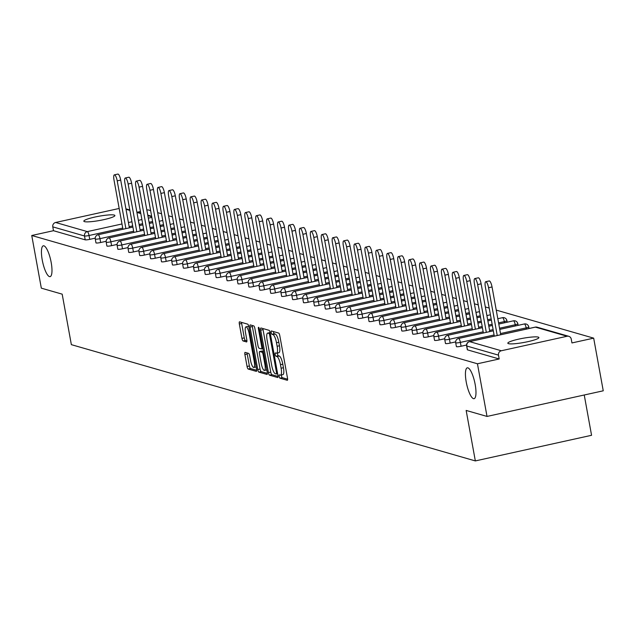 <?xml version="1.0" encoding="UTF-8"?>
<svg xmlns="http://www.w3.org/2000/svg" width="635" height="635" viewBox="0 0 635 635"><rect width="100%" height="100%" fill="white"/><g stroke="black" fill="none" stroke-linecap="round" stroke-linejoin="round"><path stroke-width="0.95" d="M51.189 262.509A15.788 4.135 -102.4 0 0 43.307 245.808A15.788 4.135 -102.4 0 0 42.227 259.929A15.788 4.135 -102.4 0 0 50.109 276.638A15.788 4.135 -102.4 0 0 51.189 262.509M475.186 384.548A15.788 4.135 -102.4 0 0 467.304 367.84A15.788 4.135 -102.4 0 0 466.225 381.968A15.788 4.135 -102.4 0 0 474.107 398.677A15.788 4.135 -102.4 0 0 475.186 384.548M279.162 376.388A1.699 0.445 -102.4 0 0 279.948 378.174L287.25 380.278A2.421 0.635 -102.4 0 0 287.337 380.286A2.421 0.635 -102.4 0 0 287.504 378.119L279.789 335.637A2.421 0.635 -102.4 0 0 278.67 333.073L271.367 330.97A1.699 0.445 -102.4 0 0 271.304 330.97A1.699 0.445 -102.4 0 0 271.185 332.486A1.699 0.445 -102.4 0 0 271.97 334.28L272.915 334.55A7.747 2.032 -102.4 0 1 276.487 342.733L277.13 346.273A7.747 2.032 -102.4 0 1 276.598 353.211A7.747 2.032 -102.4 0 1 276.304 353.195L275.36 352.925A1.699 0.445 -102.4 0 0 275.288 352.917A1.699 0.445 -102.4 0 0 275.177 354.433A1.699 0.445 -102.4 0 0 275.955 356.227L276.9 356.497A7.747 2.032 -102.4 0 1 280.472 364.68L281.115 368.229A7.747 2.032 -102.4 0 1 280.583 375.158A7.747 2.032 -102.4 0 1 280.289 375.142L279.344 374.872A1.699 0.445 -102.4 0 0 279.281 374.872A1.699 0.445 -102.4 0 0 279.162 376.388M281.4 374.975A1.699 0.445 -102.4 0 0 281.488 375.872A1.699 0.445 -102.4 0 0 282.273 377.666L287.623 379.206M273.455 331.573A1.699 0.445 -102.4 0 0 273.51 331.978A1.699 0.445 -102.4 0 0 274.296 333.764L275.241 334.034L272.915 334.55M277.416 353.028A1.699 0.445 -102.4 0 0 277.503 353.925A1.699 0.445 -102.4 0 0 278.281 355.711L279.225 355.989L276.9 356.497M508.484 343.662A15.788 2.143 -10.3 0 0 525.812 342.098A15.788 2.143 -10.3 0 0 538.893 337.558A15.788 2.143 -10.3 0 0 538.234 337.106A15.788 2.143 -10.3 0 0 520.906 338.669A15.788 2.143 -10.3 0 0 507.825 343.21A15.788 2.143 -10.3 0 0 508.484 343.662M84.487 221.631A15.788 2.143 -10.3 0 0 101.814 220.067A15.788 2.143 -10.3 0 0 114.895 215.527A15.788 2.143 -10.3 0 0 114.236 215.067A15.788 2.143 -10.3 0 0 96.909 216.63A15.788 2.143 -10.3 0 0 83.828 221.17A15.788 2.143 -10.3 0 0 84.487 221.631M245.158 352.393A2.421 0.635 -102.4 0 0 245.062 352.393A2.421 0.635 -102.4 0 0 244.896 354.56L247.063 366.474A2.421 0.635 -102.4 0 0 248.182 369.03L256.286 371.364A2.421 0.635 -102.4 0 0 256.381 371.372A2.421 0.635 -102.4 0 0 256.548 369.205L248.825 326.723A2.421 0.635 -102.4 0 0 247.713 324.167L239.601 321.834A2.421 0.635 -102.4 0 0 239.506 321.826A2.421 0.635 -102.4 0 0 239.339 323.993L241.959 338.391A2.421 0.635 -102.4 0 0 243.078 340.947L246.547 341.947A2.421 0.635 -102.4 0 0 246.634 341.947A2.421 0.635 -102.4 0 0 246.801 339.781L245.507 332.645A6.477 1.699 -102.4 0 1 245.951 326.85A6.477 1.699 -102.4 0 1 249.182 333.7L254.262 361.672A6.477 1.699 -102.4 0 1 253.825 367.467A6.477 1.699 -102.4 0 1 250.587 360.609L249.738 355.949A2.421 0.635 -102.4 0 0 248.626 353.393L245.158 352.393M567.103 336.256L535.392 327.128L469.606 341.63L501.317 350.758L567.103 336.256A3.699 3.532 106.1 0 1 571.246 339.09L571.944 342.94L593.677 338.145L603.25 390.803L487.021 416.433L466.153 410.432L475.337 460.923L71.358 344.654L62.182 294.156L41.323 288.155L31.75 235.498L477.449 363.776L499.189 358.981L498.491 355.14L466.773 346.012L467.471 349.853L499.189 358.981M487.021 416.433L477.449 363.776M268.438 372.626A2.421 0.635 -102.4 0 0 269.55 375.182L277.662 377.515A2.421 0.635 -102.4 0 0 277.749 377.523A2.421 0.635 -102.4 0 0 277.916 375.356L270.2 332.875A2.421 0.635 -102.4 0 0 269.081 330.319L260.969 327.985A2.421 0.635 -102.4 0 0 260.882 327.977A2.421 0.635 -102.4 0 0 260.715 330.144L268.438 372.626L270.756 372.118A2.421 0.635 -102.4 0 0 271.875 374.674L278.043 376.444M266.978 374.444L258.866 372.11A2.421 0.635 -102.4 0 1 257.747 369.554L250.031 327.073A2.421 0.635 -102.4 0 1 250.198 324.906A2.421 0.635 -102.4 0 1 250.285 324.906L253.754 325.906A2.421 0.635 -102.4 0 1 254.873 328.462L258 345.694A2.421 0.635 -102.4 0 0 259.12 348.25L261.422 348.909A2.421 0.635 -102.4 0 0 261.517 348.917A2.421 0.635 -102.4 0 0 261.683 346.75L258.421 328.811A1.699 0.445 -102.4 0 1 258.54 327.295A1.699 0.445 -102.4 0 1 259.382 329.089L267.232 372.277A2.421 0.635 -102.4 0 1 267.065 374.444A2.421 0.635 -102.4 0 1 266.978 374.444L267.152 374.404M475.337 460.923L591.566 435.292L584.24 394.994M501.317 350.758A3.699 3.532 106.1 0 0 498.491 355.14M31.75 235.498L53.483 230.703L52.784 226.854A3.699 3.532 -73.9 0 1 55.618 222.48L119.174 208.463M137.501 212.169L140.43 211.526M146.852 210.114L147.979 209.86L150.622 210.622M157.663 212.654L161.544 213.765M168.585 215.797L172.466 216.908M179.507 218.94L183.388 220.051M190.429 222.083L194.31 223.195M201.351 225.227L205.232 226.338M212.273 228.37L216.154 229.481M223.195 231.513L227.076 232.624M234.117 234.656L237.998 235.768M245.039 237.8L248.92 238.911M255.961 240.943L259.842 242.062M266.883 244.086L270.764 245.205M277.805 247.229L281.686 248.348M288.727 250.373L292.608 251.492M299.649 253.516L303.53 254.635M310.571 256.659L314.452 257.778M321.493 259.802L325.374 260.921M332.415 262.946L336.296 264.065M343.337 266.089L347.218 267.208M354.259 269.232L358.14 270.351M365.181 272.375L369.062 273.494M376.103 275.519L379.984 276.638M387.025 278.67L390.906 279.781M397.947 281.813L401.828 282.924M408.869 284.956L412.75 286.067M419.791 288.099L423.672 289.211M430.713 291.243L434.594 292.354M441.635 294.386L445.516 295.497M452.557 297.529L456.438 298.64M463.479 300.673L467.36 301.784M474.401 303.816L478.282 304.927M485.323 306.959L489.204 308.07M496.245 310.102L593.677 338.145M95.218 238.157L89.741 239.363A3.699 0.5 169.7 0 1 85.201 239.832L84.503 235.982L52.784 226.854M53.483 230.703L85.201 239.832M106.14 241.3L100.663 242.506A3.699 0.5 169.7 0 1 96.123 242.975A3.699 0.5 169.7 0 1 95.972 242.864A3.699 0.5 169.7 0 1 96.076 242.713M117.062 244.443L111.585 245.65A3.699 0.5 169.7 0 1 107.045 246.118A3.699 0.5 169.7 0 1 106.894 246.007A3.699 0.5 169.7 0 1 106.998 245.856M127.984 247.587L122.507 248.793A3.699 0.5 169.7 0 1 117.967 249.261A3.699 0.5 169.7 0 1 117.816 249.158A3.699 0.5 169.7 0 1 117.919 248.999M138.906 250.73L133.429 251.936A3.699 0.5 169.7 0 1 128.889 252.405A3.699 0.5 169.7 0 1 128.738 252.301A3.699 0.5 169.7 0 1 128.841 252.143M149.828 253.873L144.351 255.079A3.699 0.5 169.7 0 1 139.811 255.548A3.699 0.5 169.7 0 1 139.66 255.445A3.699 0.5 169.7 0 1 139.763 255.286M160.75 257.016L155.273 258.223A3.699 0.5 169.7 0 1 150.733 258.691A3.699 0.5 169.7 0 1 150.582 258.588A3.699 0.5 169.7 0 1 150.685 258.429M171.672 260.159L166.195 261.366A3.699 0.5 169.7 0 1 161.655 261.834A3.699 0.5 169.7 0 1 161.504 261.731A3.699 0.5 169.7 0 1 161.607 261.572M182.594 263.303L177.117 264.509A3.699 0.5 169.7 0 1 172.577 264.978A3.699 0.5 169.7 0 1 172.426 264.874A3.699 0.5 169.7 0 1 172.53 264.716M193.516 266.446L188.039 267.66A3.699 0.5 169.7 0 1 183.499 268.121A3.699 0.5 169.7 0 1 183.348 268.018A3.699 0.5 169.7 0 1 183.451 267.859M204.438 269.589L198.961 270.804A3.699 0.5 169.7 0 1 194.421 271.264A3.699 0.5 169.7 0 1 194.27 271.161A3.699 0.5 169.7 0 1 194.373 271.002M215.36 272.733L209.883 273.947A3.699 0.5 169.7 0 1 205.343 274.407A3.699 0.5 169.7 0 1 205.192 274.304A3.699 0.5 169.7 0 1 205.295 274.145M226.282 275.876L220.805 277.09A3.699 0.5 169.7 0 1 216.265 277.551A3.699 0.5 169.7 0 1 216.114 277.447A3.699 0.5 169.7 0 1 216.217 277.289M237.204 279.019L231.727 280.233A3.699 0.5 169.7 0 1 227.187 280.694A3.699 0.5 169.7 0 1 227.036 280.591A3.699 0.5 169.7 0 1 227.139 280.432M248.126 282.17L242.649 283.377A3.699 0.5 169.7 0 1 238.109 283.845A3.699 0.5 169.7 0 1 237.958 283.734A3.699 0.5 169.7 0 1 238.061 283.583M259.048 285.313L253.571 286.52A3.699 0.5 169.7 0 1 249.031 286.988A3.699 0.5 169.7 0 1 248.88 286.877A3.699 0.5 169.7 0 1 248.983 286.726M269.97 288.457L264.493 289.663A3.699 0.5 169.7 0 1 259.953 290.131A3.699 0.5 169.7 0 1 259.802 290.02A3.699 0.5 169.7 0 1 259.905 289.87M280.892 291.6L275.415 292.806A3.699 0.5 169.7 0 1 270.875 293.275A3.699 0.5 169.7 0 1 270.724 293.164A3.699 0.5 169.7 0 1 270.827 293.013M291.814 294.743L286.337 295.95A3.699 0.5 169.7 0 1 281.797 296.418A3.699 0.5 169.7 0 1 281.646 296.307A3.699 0.5 169.7 0 1 281.749 296.156M302.736 297.886L297.259 299.093A3.699 0.5 169.7 0 1 292.719 299.561A3.699 0.5 169.7 0 1 292.568 299.45A3.699 0.5 169.7 0 1 292.671 299.299M313.658 301.03L308.181 302.236A3.699 0.5 169.7 0 1 303.641 302.704A3.699 0.5 169.7 0 1 303.49 302.593A3.699 0.5 169.7 0 1 303.594 302.443M324.58 304.173L319.103 305.379A3.699 0.5 169.7 0 1 314.563 305.848A3.699 0.5 169.7 0 1 314.412 305.737A3.699 0.5 169.7 0 1 314.515 305.586M335.502 307.316L330.025 308.523A3.699 0.5 169.7 0 1 325.485 308.991A3.699 0.5 169.7 0 1 325.334 308.88A3.699 0.5 169.7 0 1 325.438 308.729M346.424 310.459L340.947 311.666A3.699 0.5 169.7 0 1 336.407 312.134A3.699 0.5 169.7 0 1 336.256 312.023A3.699 0.5 169.7 0 1 336.359 311.872M357.346 313.603L351.869 314.809A3.699 0.5 169.7 0 1 347.329 315.277A3.699 0.5 169.7 0 1 347.178 315.166A3.699 0.5 169.7 0 1 347.281 315.016M368.268 316.746L362.791 317.952A3.699 0.5 169.7 0 1 358.251 318.421A3.699 0.5 169.7 0 1 358.1 318.31A3.699 0.5 169.7 0 1 358.203 318.159M379.19 319.889L373.713 321.096A3.699 0.5 169.7 0 1 369.173 321.564A3.699 0.5 169.7 0 1 369.022 321.453A3.699 0.5 169.7 0 1 369.125 321.302M390.112 323.032L384.635 324.239A3.699 0.5 169.7 0 1 380.095 324.707A3.699 0.5 169.7 0 1 379.944 324.604A3.699 0.5 169.7 0 1 380.048 324.445M401.034 326.176L395.557 327.382A3.699 0.5 169.7 0 1 391.017 327.851A3.699 0.5 169.7 0 1 390.866 327.747A3.699 0.5 169.7 0 1 390.969 327.589M411.956 329.319L406.479 330.525A3.699 0.5 169.7 0 1 401.939 330.994A3.699 0.5 169.7 0 1 401.788 330.891A3.699 0.5 169.7 0 1 401.891 330.732M422.878 332.462L417.401 333.669A3.699 0.5 169.7 0 1 412.861 334.137A3.699 0.5 169.7 0 1 412.71 334.034A3.699 0.5 169.7 0 1 412.814 333.875M433.8 335.605L428.323 336.812A3.699 0.5 169.7 0 1 423.783 337.28A3.699 0.5 169.7 0 1 423.632 337.177A3.699 0.5 169.7 0 1 423.736 337.018M444.722 338.749L439.245 339.955A3.699 0.5 169.7 0 1 434.705 340.423A3.699 0.5 169.7 0 1 434.554 340.32A3.699 0.5 169.7 0 1 434.657 340.162M455.644 341.892L450.167 343.106A3.699 0.5 169.7 0 1 445.627 343.567A3.699 0.5 169.7 0 1 445.476 343.464A3.699 0.5 169.7 0 1 445.579 343.305M466.566 345.035L461.089 346.25A3.699 0.5 169.7 0 1 456.549 346.71A3.699 0.5 169.7 0 1 456.398 346.607A3.699 0.5 169.7 0 1 456.501 346.448M282.615 374.634A7.747 2.032 -102.4 0 0 282.908 374.642A7.747 2.032 -102.4 0 0 283.44 367.713L281.115 368.229M279.225 355.989A7.747 2.032 -102.4 0 1 282.797 364.173L283.44 367.713M278.622 352.679A7.747 2.032 -102.4 0 0 278.924 352.695A7.747 2.032 -102.4 0 0 279.456 345.765L277.13 346.273M275.241 334.034A7.747 2.032 -102.4 0 1 278.813 342.225L279.456 345.765M262.922 328.541A2.421 0.635 -102.4 0 0 263.041 329.628L270.756 372.118M276.304 373.999A1.699 0.445 -102.4 0 0 276.368 373.999A1.699 0.445 -102.4 0 0 276.487 372.483L269.708 335.193A1.699 0.445 -102.4 0 0 268.93 333.399L267.93 333.113A7.747 2.032 -102.4 0 0 267.637 333.105A7.747 2.032 -102.4 0 0 267.105 340.035L271.732 365.522A7.747 2.032 -102.4 0 0 275.304 373.713L276.304 373.999M270.137 332.581A7.747 2.032 -102.4 0 0 269.962 332.589A7.747 2.032 -102.4 0 0 269.692 332.724M267.351 373.372L261.191 371.594L258.866 372.11M252.23 325.469A2.421 0.635 -102.4 0 0 252.357 326.557L260.072 369.038A2.421 0.635 -102.4 0 0 261.191 371.594M261.255 363.569A6.477 1.699 -102.4 0 0 264.485 370.427A6.477 1.699 -102.4 0 0 264.93 364.625L263.136 354.774A2.421 0.635 -102.4 0 0 262.025 352.219L259.723 351.552A2.421 0.635 -102.4 0 0 259.628 351.552A2.421 0.635 -102.4 0 0 259.461 353.719L261.255 363.569M261.874 351.084A2.421 0.635 -102.4 0 1 261.953 351.036A2.421 0.635 -102.4 0 1 262.049 351.044L263.446 351.441M248.777 326.477A6.477 1.699 -102.4 0 0 248.277 326.334L245.951 326.85M241.546 322.389A2.421 0.635 -102.4 0 0 241.665 323.477L244.284 337.876A2.421 0.635 -102.4 0 0 245.396 340.431L246.928 340.876M247.102 352.957A2.421 0.635 -102.4 0 0 247.221 354.044L249.388 365.966A2.421 0.635 -102.4 0 0 250.5 368.522L256.667 370.292M492.046 286.964L488.553 287.734A5.675 1.484 -102.4 0 0 485.719 281.726L489.212 280.956A5.675 1.484 77.6 0 1 492.046 286.964L500.721 334.732M485.719 281.726A5.675 1.484 -102.4 0 0 485.338 286.806L494.3 336.145M488.553 287.734L497.237 335.502M481.124 283.821L477.631 284.583A5.675 1.484 -102.4 0 0 474.797 278.582L478.29 277.812A5.675 1.484 77.6 0 1 481.124 283.821L489.799 331.589M474.797 278.582A5.675 1.484 -102.4 0 0 474.416 283.662L483.378 333.002M477.631 284.583L486.315 332.359M470.202 280.678L466.709 281.44A5.675 1.484 -102.4 0 0 463.875 275.439L467.368 274.669A5.675 1.484 77.6 0 1 470.202 280.678L478.877 328.446M463.875 275.439A5.675 1.484 -102.4 0 0 463.494 280.519L472.456 329.859M466.709 281.44L475.393 329.216M459.28 277.535L455.787 278.297A5.675 1.484 -102.4 0 0 452.953 272.296L456.446 271.526A5.675 1.484 77.6 0 1 459.28 277.535L467.955 325.303M452.953 272.296A5.675 1.484 -102.4 0 0 452.572 277.376L461.534 326.715M455.787 278.297L464.471 326.072M448.358 274.383L444.865 275.153A5.675 1.484 -102.4 0 0 442.031 269.153L445.524 268.383A5.675 1.484 77.6 0 1 448.358 274.383L457.033 322.159M442.031 269.153A5.675 1.484 -102.4 0 0 441.65 274.233L450.612 323.572M444.865 275.153L453.549 322.929M437.436 271.24L433.943 272.01A5.675 1.484 -102.4 0 0 431.109 266.009L434.602 265.24A5.675 1.484 77.6 0 1 437.436 271.24L446.111 319.016M431.109 266.009A5.675 1.484 -102.4 0 0 430.728 271.089L439.69 320.429M433.943 272.01L442.627 319.786M426.514 268.097L423.021 268.867A5.675 1.484 -102.4 0 0 420.187 262.866L423.68 262.096A5.675 1.484 77.6 0 1 426.514 268.097L435.189 315.873M420.187 262.866A5.675 1.484 -102.4 0 0 419.806 267.938L428.768 317.286M423.021 268.867L431.705 316.643M415.592 264.954L412.099 265.724A5.675 1.484 -102.4 0 0 409.265 259.723L412.758 258.953A5.675 1.484 77.6 0 1 415.592 264.954L424.267 312.73M409.265 259.723A5.675 1.484 -102.4 0 0 408.884 264.795L417.846 314.142M412.099 265.724L420.783 313.499M404.67 261.81L401.177 262.58A5.675 1.484 -102.4 0 0 398.343 256.58L401.836 255.81A5.675 1.484 77.6 0 1 404.67 261.81L413.345 309.586M398.343 256.58A5.675 1.484 -102.4 0 0 397.962 261.652L406.924 310.999M401.177 262.58L409.861 310.356M393.748 258.667L390.255 259.437A5.675 1.484 -102.4 0 0 387.421 253.436L390.914 252.666A5.675 1.484 77.6 0 1 393.748 258.667L402.423 306.443M387.421 253.436A5.675 1.484 -102.4 0 0 387.04 258.508L396.002 307.856M390.255 259.437L398.939 307.213M382.826 255.524L379.333 256.294A5.675 1.484 -102.4 0 0 376.499 250.293L379.992 249.523A5.675 1.484 77.6 0 1 382.826 255.524L391.501 303.3M376.499 250.293A5.675 1.484 -102.4 0 0 376.118 255.365L385.08 304.713M379.333 256.294L388.017 304.062M371.904 252.381L368.411 253.151A5.675 1.484 -102.4 0 0 365.577 247.15L369.07 246.38A5.675 1.484 77.6 0 1 371.904 252.381L380.579 300.157M365.577 247.15A5.675 1.484 -102.4 0 0 365.196 252.222L374.158 301.569M368.411 253.151L377.095 300.919M360.982 249.237L357.489 250.007A5.675 1.484 -102.4 0 0 354.655 244.007L358.148 243.237A5.675 1.484 77.6 0 1 360.982 249.237L369.657 297.005M354.655 244.007A5.675 1.484 -102.4 0 0 354.274 249.079L363.236 298.426M357.489 250.007L366.173 297.775M350.06 246.094L346.567 246.864A5.675 1.484 -102.4 0 0 343.733 240.863L347.226 240.094A5.675 1.484 77.6 0 1 350.06 246.094L358.735 293.862M343.733 240.863A5.675 1.484 -102.4 0 0 343.352 245.935L352.314 295.283M346.567 246.864L355.251 294.632M339.138 242.951L335.645 243.721A5.675 1.484 -102.4 0 0 332.811 237.72L336.304 236.95A5.675 1.484 77.6 0 1 339.138 242.951L347.813 290.719M332.811 237.72A5.675 1.484 -102.4 0 0 332.43 242.792L341.392 292.14M335.645 243.721L344.329 291.489M328.216 239.808L324.723 240.578A5.675 1.484 -102.4 0 0 321.889 234.577L325.382 233.807A5.675 1.484 77.6 0 1 328.216 239.808L336.891 287.576M321.889 234.577A5.675 1.484 -102.4 0 0 321.508 239.649L330.47 288.996M324.723 240.578L333.407 288.346M317.294 236.665L313.801 237.434A5.675 1.484 -102.4 0 0 310.967 231.426L314.46 230.664A5.675 1.484 77.6 0 1 317.294 236.665L325.969 284.432M310.967 231.426A5.675 1.484 -102.4 0 0 310.586 236.506L319.548 285.853M313.801 237.434L322.485 285.202M306.372 233.521L302.879 234.291A5.675 1.484 -102.4 0 0 300.045 228.282L303.538 227.52A5.675 1.484 77.6 0 1 306.372 233.521L315.047 281.289M300.045 228.282A5.675 1.484 -102.4 0 0 299.664 233.362L308.626 282.71M302.879 234.291L311.563 282.059M295.45 230.378L291.957 231.148A5.675 1.484 -102.4 0 0 289.123 225.139L292.616 224.377A5.675 1.484 77.6 0 1 295.45 230.378L304.125 278.146M289.123 225.139A5.675 1.484 -102.4 0 0 288.742 230.219L297.704 279.567M291.957 231.148L300.641 278.916M284.528 227.235L281.035 228.005A5.675 1.484 -102.4 0 0 278.209 221.996L281.694 221.226A5.675 1.484 77.6 0 1 284.528 227.235L293.203 275.003M278.209 221.996A5.675 1.484 -102.4 0 0 277.82 227.076L286.782 276.423M281.035 228.005L289.719 275.773M273.606 224.091L270.113 224.861A5.675 1.484 -102.4 0 0 267.287 218.853L270.772 218.083A5.675 1.484 77.6 0 1 273.606 224.091L282.281 271.859M267.287 218.853A5.675 1.484 -102.4 0 0 266.898 223.933L275.86 273.28M270.113 224.861L278.797 272.629M262.684 220.948L259.191 221.718A5.675 1.484 -102.4 0 0 256.365 215.709L259.85 214.94A5.675 1.484 77.6 0 1 262.684 220.948L271.359 268.716M256.365 215.709A5.675 1.484 -102.4 0 0 255.976 220.79L264.938 270.137M259.191 221.718L267.875 269.486M251.762 217.805L248.269 218.575A5.675 1.484 -102.4 0 0 245.443 212.566L248.928 211.796A5.675 1.484 77.6 0 1 251.762 217.805L260.437 265.573M245.443 212.566A5.675 1.484 -102.4 0 0 245.054 217.646L254.016 266.994M248.269 218.575L256.953 266.343M240.84 214.662L237.347 215.432A5.675 1.484 -102.4 0 0 234.521 209.423L238.006 208.653A5.675 1.484 77.6 0 1 240.84 214.662L249.515 262.43M234.521 209.423A5.675 1.484 -102.4 0 0 234.132 214.503L243.094 263.842M237.347 215.432L246.031 263.2M229.918 211.518L226.425 212.288A5.675 1.484 -102.4 0 0 223.599 206.28L227.084 205.51A5.675 1.484 77.6 0 1 229.918 211.518L238.593 259.286M223.599 206.28A5.675 1.484 -102.4 0 0 223.21 211.36L232.172 260.699M226.425 212.288L235.109 260.056M218.996 208.375L215.503 209.137A5.675 1.484 -102.4 0 0 212.677 203.136L216.162 202.367A5.675 1.484 77.6 0 1 218.996 208.375L227.671 256.143M212.677 203.136A5.675 1.484 -102.4 0 0 212.288 208.216L221.25 257.556M215.503 209.137L224.187 256.913M208.074 205.232L204.581 205.994A5.675 1.484 -102.4 0 0 201.755 199.993L205.24 199.223A5.675 1.484 77.6 0 1 208.074 205.232L216.749 253M201.755 199.993A5.675 1.484 -102.4 0 0 201.366 205.073L210.328 254.413M204.581 205.994L213.265 253.77M197.152 202.089L193.659 202.851A5.675 1.484 -102.4 0 0 190.833 196.85L194.318 196.08A5.675 1.484 77.6 0 1 197.152 202.089L205.827 249.857M190.833 196.85A5.675 1.484 -102.4 0 0 190.444 201.93L199.406 251.269M193.659 202.851L202.343 250.627M186.23 198.938L182.737 199.707A5.675 1.484 -102.4 0 0 179.911 193.707L183.396 192.937A5.675 1.484 77.6 0 1 186.23 198.938L194.905 246.713M179.911 193.707A5.675 1.484 -102.4 0 0 179.522 198.787L188.484 248.126M182.737 199.707L191.421 247.483M175.308 195.794L171.815 196.564A5.675 1.484 -102.4 0 0 168.989 190.564L172.474 189.794A5.675 1.484 77.6 0 1 175.308 195.794L183.983 243.57M168.989 190.564A5.675 1.484 -102.4 0 0 168.6 195.643L177.562 244.983M171.815 196.564L180.499 244.34M164.386 192.651L160.893 193.421A5.675 1.484 -102.4 0 0 158.067 187.42L161.552 186.65A5.675 1.484 77.6 0 1 164.386 192.651L173.061 240.427M158.067 187.42A5.675 1.484 -102.4 0 0 157.678 192.5L166.64 241.84M160.893 193.421L169.577 241.197M153.464 189.508L149.971 190.278A5.675 1.484 -102.4 0 0 147.145 184.277L150.63 183.507A5.675 1.484 77.6 0 1 153.464 189.508L162.139 237.284M147.145 184.277A5.675 1.484 -102.4 0 0 146.756 189.349L155.718 238.697M149.971 190.278L158.655 238.054M142.542 186.365L139.049 187.134A5.675 1.484 -102.4 0 0 136.223 181.134L139.708 180.364A5.675 1.484 77.6 0 1 142.542 186.365L151.217 234.14M136.223 181.134A5.675 1.484 -102.4 0 0 135.834 186.206L144.796 235.553M139.049 187.134L147.733 234.91M131.62 183.221L128.127 183.991A5.675 1.484 -102.4 0 0 125.301 177.99L128.786 177.221A5.675 1.484 77.6 0 1 131.62 183.221L140.295 230.997M125.301 177.99A5.675 1.484 -102.4 0 0 124.912 183.063L133.874 232.41M128.127 183.991L136.811 231.767M120.698 180.078L117.205 180.848A5.675 1.484 -102.4 0 0 114.379 174.847L117.864 174.077A5.675 1.484 77.6 0 1 120.698 180.078L129.373 227.854M114.379 174.847A5.675 1.484 -102.4 0 0 113.99 179.919L122.952 229.267M117.205 180.848L125.889 228.616M282.273 377.666L279.948 378.174M274.296 333.764L271.97 334.28M278.281 355.711L275.955 356.227M568.785 336.304L537.067 327.176A3.699 3.532 106.1 0 0 535.392 327.128A3.699 0.968 -102.4 0 0 535.249 327.12A3.699 0.968 -102.4 0 0 535.122 327.184M537.067 327.176A3.699 3.699 0 0 0 535.249 327.12L469.463 341.63A3.699 0.968 -102.4 0 1 469.606 341.63A3.699 3.532 106.1 0 0 466.773 346.012A3.699 0.5 169.7 0 1 466.614 345.9A3.699 0.5 169.7 0 1 466.733 345.742M55.618 222.48L87.336 231.608L121.991 223.965M128.413 222.552L131.945 221.774M138.366 220.353L141.891 219.575M148.312 218.162L151.844 217.384M151.725 216.702L147.852 215.583M140.803 213.558L136.93 212.439M129.881 210.407L126.008 209.296M122.738 228.084L89.035 235.514A3.699 0.5 -10.3 0 1 84.503 235.982A3.699 3.532 -73.9 0 1 87.336 231.608A3.699 0.968 77.6 0 1 89.035 235.514L89.741 239.363M526.383 329.073L526.169 327.89L500.507 333.55M494.086 334.962L460.383 342.4L461.089 346.25M467.32 349.75L466.614 345.9A3.699 3.699 0 0 1 469.463 341.63A3.699 0.968 -102.4 0 0 469.321 341.709M493.331 330.811L458.541 338.487A3.699 3.699 0 0 0 455.692 342.757A3.699 0.5 169.7 0 0 455.851 342.868A3.699 0.5 -10.3 0 0 460.383 342.4A3.699 0.968 77.6 0 0 458.684 338.487A3.699 0.968 -102.4 0 0 458.541 338.487A3.699 0.968 -102.4 0 0 458.399 338.566M499.753 329.39L524.327 323.977A3.699 0.968 -102.4 0 1 524.47 323.985A3.699 0.968 77.6 0 1 526.169 327.89A3.699 0.5 169.7 0 0 528.764 326.93A3.699 3.699 0 0 0 524.327 323.977A3.699 0.968 -102.4 0 0 524.2 324.041M528.606 326.819A3.699 0.5 169.7 0 1 528.764 326.93L529.042 328.485M515.461 325.93L515.247 324.747L499.539 328.216M493.117 329.628L489.585 330.406M483.164 331.819L449.461 339.257L450.167 343.106M504.539 322.786L504.325 321.604L498.57 322.874M492.149 324.287L488.617 325.064M482.195 326.485L478.663 327.263M472.242 328.676L438.539 336.113L439.245 339.955M491.18 318.953L487.648 319.73M481.227 321.143L477.695 321.921M471.273 323.342L467.741 324.12M461.32 325.533L427.617 332.97L428.323 336.812M480.258 315.809L476.726 316.587M470.305 318L466.773 318.778M460.351 320.199L456.819 320.977M450.398 322.389L416.695 329.827L417.401 333.669M469.336 312.666L465.804 313.444M459.383 314.857L455.851 315.635M449.429 317.055L445.897 317.833M439.476 319.246L405.773 326.684L406.479 330.525M458.414 309.523L454.882 310.301M448.461 311.714L444.929 312.491M438.507 313.912L434.975 314.69M428.554 316.103L394.851 323.54L395.557 327.382M447.492 306.38L443.96 307.157M437.539 308.57L434.007 309.348M427.585 310.769L424.053 311.547M417.632 312.96L383.929 320.397L384.635 324.239M436.57 303.236L433.038 304.014M426.617 305.427L423.085 306.205M416.663 307.626L413.131 308.404M406.71 309.816L373.007 317.254L373.713 321.096M425.648 300.093L422.116 300.871M415.695 302.284L412.163 303.062M405.741 304.483L402.209 305.26M395.788 306.673L362.085 314.103L362.791 317.952M414.726 296.95L411.194 297.728M404.773 299.141L401.241 299.918M394.819 301.339L391.287 302.117M384.866 303.53L351.163 310.959L351.869 314.809M403.804 293.807L400.272 294.584M393.851 295.997L390.319 296.775M383.897 298.196L380.365 298.974M373.944 300.387L340.241 307.816L340.947 311.666M392.882 290.655L389.35 291.441M382.929 292.854L379.397 293.632M372.975 295.045L369.443 295.831M363.022 297.243L329.319 304.673L330.025 308.523M381.96 287.512L378.428 288.298M372.007 289.711L368.475 290.489M362.053 291.902L358.521 292.687M352.1 294.1L318.397 301.53L319.103 305.379M371.038 284.369L367.506 285.147M361.085 286.568L357.553 287.345M351.131 288.758L347.599 289.536M341.178 290.957L307.475 298.387L308.181 302.236M360.116 281.226L356.584 282.003M350.163 283.424L346.631 284.202M340.209 285.615L336.677 286.393M330.256 287.814L296.553 295.243L297.259 299.093M349.194 278.082L345.662 278.86M339.241 280.281L335.709 281.059M329.287 282.472L325.755 283.25M319.334 284.67L285.631 292.1L286.337 295.95M338.272 274.939L334.74 275.717M328.319 277.138L324.787 277.916M318.365 279.329L314.833 280.106M308.412 281.527L274.709 288.957L275.415 292.806M327.35 271.796L323.818 272.574M317.397 273.995L313.865 274.772M307.443 276.185L303.911 276.963M297.49 278.384L263.787 285.813L264.493 289.663M316.428 268.653L312.896 269.43M306.475 270.851L302.943 271.629M296.521 273.042L292.989 273.82M286.568 275.241L252.865 282.67L253.571 286.52M305.506 265.509L301.974 266.287M295.553 267.708L292.021 268.486M285.599 269.899L282.067 270.677M275.646 272.097L241.943 279.527L242.649 283.377M294.584 262.366L291.052 263.144M284.631 264.565L281.099 265.343M274.677 266.756L271.145 267.533M264.724 268.954L231.021 276.384L231.727 280.233M283.662 259.223L280.13 260.001M273.709 261.422L270.177 262.199M263.755 263.612L260.223 264.39M253.802 265.811L220.099 273.24L220.805 277.09M272.74 256.08L269.208 256.858M262.787 258.278L259.255 259.056M252.833 260.469L249.301 261.247M242.88 262.668L209.177 270.097L209.883 273.947M261.818 252.936L258.286 253.714M251.865 255.127L248.333 255.913M241.911 257.326L238.379 258.104M231.958 259.524L198.255 266.954L198.961 270.804M250.896 249.793L247.364 250.571M240.943 251.984L237.411 252.77M230.989 254.183L227.457 254.96M221.036 256.373L187.333 263.811L188.039 267.66M239.974 246.65L236.442 247.428M230.021 248.841L226.489 249.619M220.067 251.039L216.535 251.817M210.114 253.23L176.411 260.667L177.117 264.509M229.052 243.507L225.52 244.284M219.099 245.697L215.567 246.475M209.145 247.896L205.613 248.674M199.192 250.087L165.489 257.524L166.195 261.366M218.13 240.363L214.598 241.141M208.177 242.554L204.645 243.332M198.223 244.753L194.691 245.531M188.27 246.944L154.567 254.381L155.273 258.223M207.208 237.22L203.676 237.998M197.255 239.411L193.723 240.189M187.301 241.61L183.769 242.387M177.348 243.8L143.645 251.238L144.351 255.079M196.286 234.077L192.754 234.855M186.333 236.268L182.801 237.045M176.379 238.466L172.847 239.244M166.426 240.657L132.723 248.094L133.429 251.936M185.364 230.934L181.832 231.712M175.411 233.124L171.879 233.902M165.457 235.323L161.925 236.101M155.504 237.514L121.801 244.951L122.507 248.793M174.442 227.79L170.91 228.568M164.489 229.981L160.957 230.759M154.535 232.18L151.003 232.958M144.582 234.371L110.879 241.808L111.585 245.65M163.52 224.647L159.988 225.425M153.567 226.838L150.035 227.616M143.613 229.037L140.081 229.814M133.66 231.227L99.957 238.665L100.663 242.506M152.598 221.504L149.066 222.282M142.645 223.695L139.113 224.472M132.691 225.893L129.159 226.671M456.398 346.607L455.692 342.757A3.699 0.5 169.7 0 1 455.811 342.598M482.409 327.668L447.619 335.344A3.699 3.699 0 0 0 444.77 339.614A3.699 0.5 169.7 0 0 444.929 339.725A3.699 0.5 -10.3 0 0 449.461 339.257A3.699 0.968 77.6 0 0 447.762 335.344A3.699 0.968 -102.4 0 0 447.619 335.344A3.699 0.968 -102.4 0 0 447.477 335.423M498.785 324.056L513.405 320.834A3.699 0.968 -102.4 0 1 513.548 320.842A3.699 0.968 77.6 0 1 515.247 324.747A3.699 0.5 169.7 0 0 517.842 323.786A3.699 3.699 0 0 0 513.405 320.834A3.699 0.968 -102.4 0 0 513.278 320.897M517.684 323.675A3.699 0.5 169.7 0 1 517.842 323.786L518.12 325.342M445.476 343.464L444.77 339.614A3.699 0.5 169.7 0 1 444.889 339.455M471.487 324.525L436.697 332.192A3.699 3.699 0 0 0 433.848 336.471A3.699 0.5 169.7 0 0 434.007 336.582A3.699 0.5 -10.3 0 0 438.539 336.113A3.699 0.968 77.6 0 0 436.84 332.2A3.699 0.968 -102.4 0 0 436.697 332.192A3.699 0.968 -102.4 0 0 436.555 332.28M497.816 318.714L502.483 317.69A3.699 0.968 -102.4 0 1 502.626 317.69A3.699 0.968 77.6 0 1 504.325 321.604A3.699 0.5 169.7 0 0 506.92 320.643A3.699 3.699 0 0 0 502.483 317.69A3.699 0.968 -102.4 0 0 502.356 317.754M506.762 320.532A3.699 0.5 169.7 0 1 506.92 320.643L507.198 322.199M434.554 340.32L433.848 336.471A3.699 0.5 169.7 0 1 433.967 336.312M460.565 321.381L425.775 329.049A3.699 3.699 0 0 0 422.926 333.327A3.699 0.5 169.7 0 0 423.085 333.438A3.699 0.5 -10.3 0 0 427.617 332.97A3.699 0.968 77.6 0 0 425.918 329.057A3.699 0.968 -102.4 0 0 425.775 329.049A3.699 0.968 -102.4 0 0 425.633 329.136M423.632 337.177L422.926 333.327A3.699 0.5 169.7 0 1 423.045 333.169M449.644 318.238L414.853 325.906A3.699 3.699 0 0 0 412.004 330.184A3.699 0.5 169.7 0 0 412.163 330.295A3.699 0.5 -10.3 0 0 416.695 329.827A3.699 0.968 77.6 0 0 414.996 325.914A3.699 0.968 -102.4 0 0 414.853 325.906A3.699 0.968 -102.4 0 0 414.711 325.993M412.71 334.034L412.004 330.184A3.699 0.5 169.7 0 1 412.123 330.025M438.721 315.095L403.931 322.763A3.699 3.699 0 0 0 401.082 327.041A3.699 0.5 169.7 0 0 401.241 327.144A3.699 0.5 -10.3 0 0 405.773 326.684A3.699 0.968 77.6 0 0 404.074 322.77A3.699 0.968 -102.4 0 0 403.931 322.763A3.699 0.968 -102.4 0 0 403.789 322.85M401.788 330.891L401.082 327.041A3.699 0.5 169.7 0 1 401.201 326.882M427.8 311.952L393.009 319.619A3.699 3.699 0 0 0 390.16 323.898A3.699 0.5 169.7 0 0 390.319 324.001A3.699 0.5 -10.3 0 0 394.851 323.54A3.699 0.968 77.6 0 0 393.152 319.627A3.699 0.968 -102.4 0 0 393.009 319.619A3.699 0.968 -102.4 0 0 392.867 319.707M390.866 327.747L390.16 323.898A3.699 0.5 169.7 0 1 390.279 323.739M416.877 308.808L382.087 316.476A3.699 3.699 0 0 0 379.238 320.754A3.699 0.5 169.7 0 0 379.397 320.858A3.699 0.5 -10.3 0 0 383.929 320.397A3.699 0.968 77.6 0 0 382.23 316.484A3.699 0.968 -102.4 0 0 382.087 316.476A3.699 0.968 -102.4 0 0 381.945 316.563M379.944 324.604L379.238 320.754A3.699 0.5 169.7 0 1 379.357 320.596M405.955 305.665L371.165 313.333A3.699 3.699 0 0 0 368.316 317.611A3.699 0.5 169.7 0 0 368.475 317.714A3.699 0.5 -10.3 0 0 373.007 317.254A3.699 0.968 77.6 0 0 371.308 313.341A3.699 0.968 -102.4 0 0 371.165 313.333A3.699 0.968 -102.4 0 0 371.023 313.42M369.022 321.453L368.316 317.611A3.699 0.5 169.7 0 1 368.435 317.452M395.034 302.514L360.243 310.19A3.699 3.699 0 0 0 357.394 314.468A3.699 0.5 169.7 0 0 357.553 314.571A3.699 0.5 -10.3 0 0 362.085 314.103A3.699 0.968 77.6 0 0 360.386 310.197A3.699 0.968 -102.4 0 0 360.243 310.19A3.699 0.968 -102.4 0 0 360.101 310.277M358.1 318.31L357.394 314.468A3.699 0.5 169.7 0 1 357.513 314.301M384.111 299.371L349.321 307.046A3.699 3.699 0 0 0 346.472 311.325A3.699 0.5 169.7 0 0 346.631 311.428A3.699 0.5 -10.3 0 0 351.163 310.959A3.699 0.968 77.6 0 0 349.464 307.054A3.699 0.968 -102.4 0 0 349.321 307.046A3.699 0.968 -102.4 0 0 349.179 307.134M347.178 315.166L346.472 311.325A3.699 0.5 169.7 0 1 346.591 311.158M373.19 296.227L338.399 303.903A3.699 3.699 0 0 0 335.55 308.181A3.699 0.5 169.7 0 0 335.709 308.285A3.699 0.5 -10.3 0 0 340.241 307.816A3.699 0.968 77.6 0 0 338.542 303.911A3.699 0.968 -102.4 0 0 338.399 303.903A3.699 0.968 -102.4 0 0 338.257 303.982M336.256 312.023L335.55 308.181A3.699 0.5 169.7 0 1 335.669 308.015M362.267 293.084L327.477 300.76A3.699 3.699 0 0 0 324.628 305.038A3.699 0.5 169.7 0 0 324.787 305.141A3.699 0.5 -10.3 0 0 329.319 304.673A3.699 0.968 77.6 0 0 327.62 300.768A3.699 0.968 -102.4 0 0 327.477 300.76A3.699 0.968 -102.4 0 0 327.335 300.839M325.334 308.88L324.628 305.038A3.699 0.5 169.7 0 1 324.747 304.871M351.345 289.941L316.555 297.617A3.699 3.699 0 0 0 313.706 301.895A3.699 0.5 169.7 0 0 313.865 301.998A3.699 0.5 -10.3 0 0 318.397 301.53A3.699 0.968 77.6 0 0 316.698 297.624A3.699 0.968 -102.4 0 0 316.555 297.617A3.699 0.968 -102.4 0 0 316.413 297.696M314.412 305.737L313.706 301.895A3.699 0.5 169.7 0 1 313.825 301.728M340.423 286.798L305.633 294.473A3.699 3.699 0 0 0 302.784 298.752A3.699 0.5 169.7 0 0 302.943 298.855A3.699 0.5 -10.3 0 0 307.475 298.387A3.699 0.968 77.6 0 0 305.776 294.481A3.699 0.968 -102.4 0 0 305.633 294.473A3.699 0.968 -102.4 0 0 305.491 294.553M303.49 302.593L302.784 298.752A3.699 0.5 169.7 0 1 302.903 298.585M329.501 283.654L294.711 291.33A3.699 3.699 0 0 0 291.862 295.608A3.699 0.5 169.7 0 0 292.021 295.712A3.699 0.5 -10.3 0 0 296.553 295.243A3.699 0.968 77.6 0 0 294.854 291.338A3.699 0.968 -102.4 0 0 294.711 291.33A3.699 0.968 -102.4 0 0 294.569 291.409M292.568 299.45L291.862 295.608A3.699 0.5 169.7 0 1 291.981 295.442M318.579 280.511L283.789 288.187A3.699 3.699 0 0 0 280.94 292.457A3.699 0.5 169.7 0 0 281.099 292.568A3.699 0.5 -10.3 0 0 285.631 292.1A3.699 0.968 77.6 0 0 283.932 288.195A3.699 0.968 -102.4 0 0 283.789 288.187A3.699 0.968 -102.4 0 0 283.647 288.266M281.646 296.307L280.94 292.457A3.699 0.5 169.7 0 1 281.059 292.298M307.658 277.368L272.867 285.044A3.699 3.699 0 0 0 270.018 289.314A3.699 0.5 169.7 0 0 270.177 289.425A3.699 0.5 -10.3 0 0 274.709 288.957A3.699 0.968 77.6 0 0 273.01 285.051A3.699 0.968 -102.4 0 0 272.867 285.044A3.699 0.968 -102.4 0 0 272.725 285.123M270.724 293.164L270.018 289.314A3.699 0.5 169.7 0 1 270.137 289.155M296.735 274.225L261.945 281.9A3.699 3.699 0 0 0 259.096 286.171A3.699 0.5 169.7 0 0 259.255 286.282A3.699 0.5 -10.3 0 0 263.787 285.813A3.699 0.968 77.6 0 0 262.088 281.908A3.699 0.968 -102.4 0 0 261.945 281.9A3.699 0.968 -102.4 0 0 261.803 281.98M259.802 290.02L259.096 286.171A3.699 0.5 169.7 0 1 259.215 286.012M285.813 271.081L251.023 278.757A3.699 3.699 0 0 0 248.174 283.027A3.699 0.5 169.7 0 0 248.333 283.139A3.699 0.5 -10.3 0 0 252.865 282.67A3.699 0.968 77.6 0 0 251.166 278.765A3.699 0.968 -102.4 0 0 251.023 278.757A3.699 0.968 -102.4 0 0 250.881 278.836M248.88 286.877L248.174 283.027A3.699 0.5 169.7 0 1 248.293 282.869M274.891 267.938L240.101 275.614A3.699 3.699 0 0 0 237.252 279.884A3.699 0.5 169.7 0 0 237.411 279.995A3.699 0.5 -10.3 0 0 241.943 279.527A3.699 0.968 77.6 0 0 240.244 275.622A3.699 0.968 -102.4 0 0 240.101 275.614A3.699 0.968 -102.4 0 0 239.959 275.693M237.958 283.734L237.252 279.884A3.699 0.5 169.7 0 1 237.371 279.725M263.969 264.795L229.179 272.471A3.699 3.699 0 0 0 226.33 276.741A3.699 0.5 169.7 0 0 226.489 276.852A3.699 0.5 -10.3 0 0 231.021 276.384A3.699 0.968 77.6 0 0 229.322 272.478A3.699 0.968 -102.4 0 0 229.179 272.471A3.699 0.968 -102.4 0 0 229.037 272.55M227.036 280.591L226.33 276.741A3.699 0.5 169.7 0 1 226.449 276.582M253.047 261.652L218.257 269.327A3.699 3.699 0 0 0 215.408 273.598A3.699 0.5 169.7 0 0 215.567 273.709A3.699 0.5 -10.3 0 0 220.099 273.24A3.699 0.968 77.6 0 0 218.4 269.327A3.699 0.968 -102.4 0 0 218.257 269.327A3.699 0.968 -102.4 0 0 218.115 269.407M216.114 277.447L215.408 273.598A3.699 0.5 169.7 0 1 215.527 273.439M242.126 258.508L207.335 266.184A3.699 3.699 0 0 0 204.494 270.454A3.699 0.5 169.7 0 0 204.645 270.566A3.699 0.5 -10.3 0 0 209.177 270.097A3.699 0.968 77.6 0 0 207.478 266.184A3.699 0.968 -102.4 0 0 207.335 266.184A3.699 0.968 -102.4 0 0 207.193 266.263M205.192 274.304L204.494 270.454A3.699 0.5 169.7 0 1 204.605 270.296M231.203 255.365L196.413 263.041A3.699 3.699 0 0 0 193.572 267.311A3.699 0.5 169.7 0 0 193.723 267.422A3.699 0.5 -10.3 0 0 198.255 266.954A3.699 0.968 77.6 0 0 196.556 263.041A3.699 0.968 -102.4 0 0 196.413 263.041A3.699 0.968 -102.4 0 0 196.271 263.12M194.27 271.161L193.572 267.311A3.699 0.5 169.7 0 1 193.683 267.152M220.281 252.222L185.491 259.898A3.699 3.699 0 0 0 182.65 264.168A3.699 0.5 169.7 0 0 182.801 264.279A3.699 0.5 -10.3 0 0 187.333 263.811A3.699 0.968 77.6 0 0 185.634 259.898A3.699 0.968 -102.4 0 0 185.491 259.898A3.699 0.968 -102.4 0 0 185.349 259.977M183.348 268.018L182.65 264.168A3.699 0.5 169.7 0 1 182.761 264.009M209.359 249.079L174.569 256.746A3.699 3.699 0 0 0 171.728 261.025A3.699 0.5 169.7 0 0 171.879 261.136A3.699 0.5 -10.3 0 0 176.411 260.667A3.699 0.968 77.6 0 0 174.712 256.754A3.699 0.968 -102.4 0 0 174.569 256.746A3.699 0.968 -102.4 0 0 174.427 256.834M172.426 264.874L171.728 261.025A3.699 0.5 169.7 0 1 171.839 260.866M198.438 245.935L163.647 253.603A3.699 3.699 0 0 0 160.806 257.881A3.699 0.5 169.7 0 0 160.957 257.993A3.699 0.5 -10.3 0 0 165.489 257.524A3.699 0.968 77.6 0 0 163.79 253.611A3.699 0.968 -102.4 0 0 163.647 253.603A3.699 0.968 -102.4 0 0 163.505 253.69M161.504 261.731L160.806 257.881A3.699 0.5 169.7 0 1 160.917 257.723M187.516 242.792L152.725 250.46A3.699 3.699 0 0 0 149.884 254.738A3.699 0.5 169.7 0 0 150.035 254.849A3.699 0.5 -10.3 0 0 154.567 254.381A3.699 0.968 77.6 0 0 152.868 250.468A3.699 0.968 -102.4 0 0 152.725 250.46A3.699 0.968 -102.4 0 0 152.583 250.547M150.582 258.588L149.884 254.738A3.699 0.5 169.7 0 1 149.995 254.579M176.593 239.649L141.803 247.317A3.699 3.699 0 0 0 138.962 251.595A3.699 0.5 169.7 0 0 139.113 251.698A3.699 0.5 -10.3 0 0 143.645 251.238A3.699 0.968 77.6 0 0 141.946 247.325A3.699 0.968 -102.4 0 0 141.803 247.317A3.699 0.968 -102.4 0 0 141.661 247.404M139.66 255.445L138.962 251.595A3.699 0.5 169.7 0 1 139.073 251.436M165.671 236.506L130.881 244.173A3.699 3.699 0 0 0 128.04 248.452A3.699 0.5 169.7 0 0 128.191 248.555A3.699 0.5 -10.3 0 0 132.723 248.094A3.699 0.968 77.6 0 0 131.024 244.181A3.699 0.968 -102.4 0 0 130.881 244.173A3.699 0.968 -102.4 0 0 130.739 244.261M128.738 252.301L128.04 248.452A3.699 0.5 169.7 0 1 128.151 248.293M154.75 233.362L119.959 241.03A3.699 3.699 0 0 0 117.118 245.308A3.699 0.5 169.7 0 0 117.269 245.412A3.699 0.5 -10.3 0 0 121.801 244.951A3.699 0.968 77.6 0 0 120.102 241.038A3.699 0.968 -102.4 0 0 119.959 241.03A3.699 0.968 -102.4 0 0 119.817 241.117M117.816 249.158L117.118 245.308A3.699 0.5 169.7 0 1 117.229 245.15M143.827 230.219L109.037 237.887A3.699 3.699 0 0 0 106.196 242.165A3.699 0.5 169.7 0 0 106.347 242.268A3.699 0.5 -10.3 0 0 110.879 241.808A3.699 0.968 77.6 0 0 109.18 237.895A3.699 0.968 -102.4 0 0 109.037 237.887A3.699 0.968 -102.4 0 0 108.895 237.974M106.894 246.007L106.196 242.165A3.699 0.5 169.7 0 1 106.307 242.006M132.905 227.068L98.115 234.744A3.699 3.699 0 0 0 95.274 239.022A3.699 0.5 169.7 0 0 95.425 239.125A3.699 0.5 -10.3 0 0 99.957 238.665A3.699 0.968 77.6 0 0 98.258 234.752A3.699 0.968 -102.4 0 0 98.115 234.744A3.699 0.968 -102.4 0 0 97.973 234.831M95.972 242.864L95.274 239.022A3.699 0.5 169.7 0 1 95.385 238.855M282.797 364.173L280.472 364.68M278.813 342.225L276.487 342.733M263.041 329.628L260.715 330.144M271.875 374.674L269.55 375.182M277.622 373.705L276.423 373.967M277.36 372.293L276.487 372.483M270.581 335.002L269.708 335.193M270.24 333.113L268.93 333.399M270.153 332.629L267.93 333.113M260.072 369.038L257.747 369.554M252.357 326.557L250.031 327.073M262.922 348.583L261.596 348.877M262.557 346.559L261.683 346.75M259.278 328.62L258.421 328.811M265.803 364.434L264.93 364.625M264.017 354.584L263.136 354.774M263.525 351.885L262.025 352.219M262.049 351.044L259.723 351.552M255.143 361.474L254.262 361.672M250.063 333.51L249.182 333.7M245.396 340.431L243.078 340.947M244.284 337.876L241.959 338.391M241.665 323.477L239.339 323.993M250.5 368.522L248.182 369.03M249.388 365.966L247.063 366.474M247.221 354.044L244.896 354.56M151.638 216.241L147.764 215.13M140.716 213.098L136.843 211.987M129.794 209.955L125.92 208.836M492.363 325.469L488.831 326.247M491.395 320.135L487.863 320.913M481.441 322.326L477.909 323.104M490.418 314.793L486.894 315.571M480.473 316.992L476.941 317.77M470.519 319.183L466.987 319.961M479.496 311.65L475.972 312.428M469.551 313.849L466.019 314.627M459.597 316.039L456.065 316.817M468.574 308.507L465.05 309.285M458.629 310.705L455.097 311.483M448.675 312.896L445.143 313.674M457.652 305.364L454.128 306.141M447.707 307.562L444.175 308.34M437.753 309.753L434.221 310.531M446.73 302.22L443.206 302.998M436.785 304.419L433.253 305.197M426.831 306.61L423.299 307.388M435.808 299.077L432.284 299.855M425.863 301.276L422.331 302.054M415.909 303.466L412.377 304.244M424.886 295.934L421.362 296.712M414.941 298.125L411.409 298.91M404.987 300.323L401.455 301.101M413.964 292.791L410.44 293.568M404.019 294.981L400.487 295.767M394.065 297.18L390.533 297.958M403.042 289.647L399.518 290.425M393.097 291.838L389.565 292.616M383.143 294.037L379.611 294.815M392.12 286.504L388.596 287.282M382.175 288.695L378.643 289.473M372.221 290.894L368.689 291.671M381.198 283.361L377.674 284.139M371.253 285.552L367.721 286.329M361.299 287.75L357.767 288.528M370.276 280.218L366.752 280.995M360.331 282.408L356.799 283.186M350.377 284.607L346.845 285.385M359.354 277.074L355.83 277.852M349.409 279.265L345.877 280.043M339.455 281.464L335.923 282.242M348.432 273.931L344.908 274.709M338.487 276.122L334.955 276.9M328.533 278.32L325.001 279.098M337.51 270.788L333.986 271.566M327.565 272.979L324.033 273.756M317.611 275.177L314.079 275.955M326.588 267.645L323.064 268.422M316.643 269.835L313.111 270.613M306.689 272.034L303.157 272.812M315.666 264.501L312.142 265.279M305.721 266.692L302.189 267.47M295.767 268.891L292.235 269.669M304.744 261.358L301.22 262.136M294.799 263.549L291.267 264.327M284.845 265.748L281.313 266.525M293.822 258.207L290.298 258.993M283.877 260.406L280.345 261.183M273.923 262.596L270.391 263.382M282.9 255.064L279.376 255.849M272.955 257.262L269.423 258.04M263.001 259.453L259.469 260.239M271.978 251.92L268.454 252.698M262.033 254.119L258.501 254.897M252.079 256.31L248.547 257.088M261.056 248.777L257.532 249.555M251.111 250.976L247.579 251.754M241.157 253.167L237.625 253.944M250.134 245.634L246.61 246.412M240.189 247.833L236.657 248.61M230.235 250.023L226.703 250.801M239.212 242.491L235.688 243.268M229.267 244.689L225.735 245.467M219.313 246.88L215.781 247.658M228.29 239.347L224.766 240.125M218.345 241.546L214.813 242.324M208.391 243.737L204.859 244.515M217.368 236.204L213.844 236.982M207.423 238.403L203.891 239.181M197.469 240.594L193.937 241.371M206.446 233.061L202.922 233.839M196.501 235.26L192.969 236.037M186.547 237.45L183.015 238.228M195.524 229.918L192 230.695M185.579 232.116L182.047 232.894M175.625 234.307L172.093 235.085M184.602 226.774L181.078 227.552M174.657 228.973L171.125 229.751M164.703 231.164L161.171 231.942M173.68 223.631L170.156 224.409M163.735 225.83L160.203 226.608M153.781 228.021L150.249 228.798M162.758 220.488L159.234 221.266M152.813 222.679L149.281 223.464M142.859 224.877L139.327 225.655M282.908 374.642L280.583 375.158M278.924 352.695L276.598 353.211M277.622 373.721L276.368 373.999M269.962 332.589L267.637 333.105M262.93 348.607L261.517 348.917M266.803 369.911L264.485 370.427M261.953 351.036L259.628 351.552M256.135 366.959L253.825 367.467"/></g></svg>
